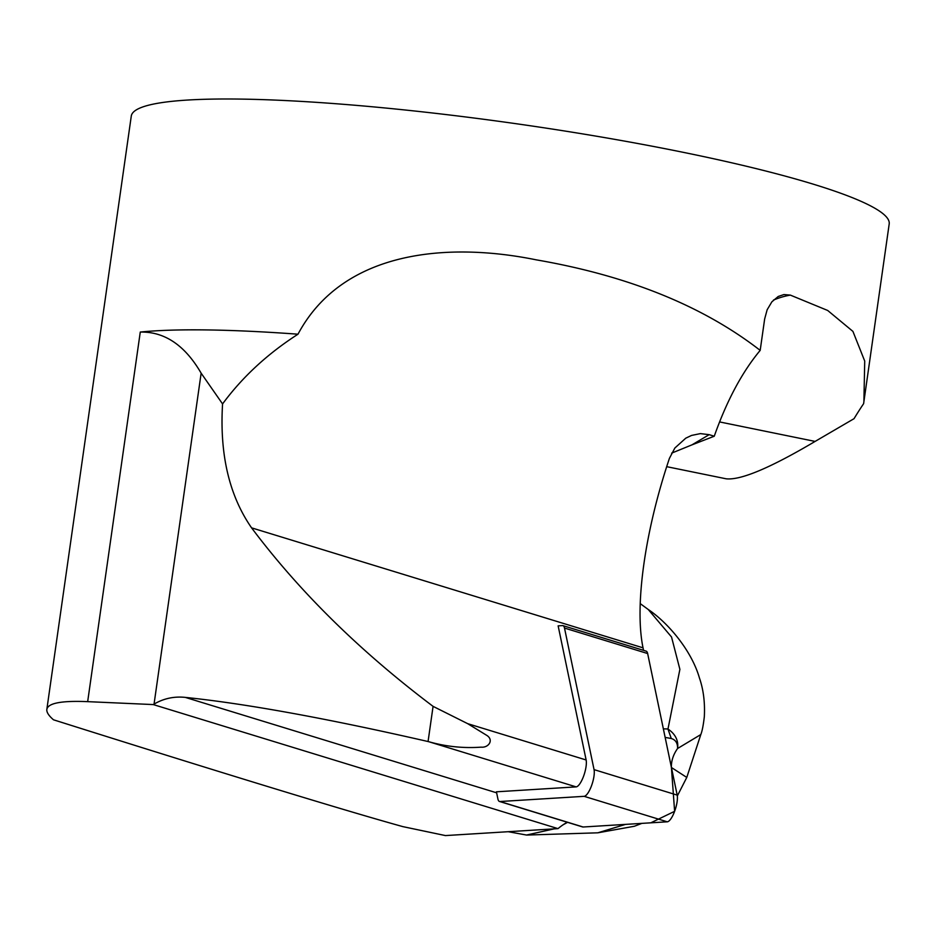 <?xml version="1.0" encoding="UTF-8"?>
<svg xmlns="http://www.w3.org/2000/svg" width="936" height="936" viewBox="0 0 936 936"><rect width="100%" height="100%" fill="white"/><g stroke="black" fill="none" stroke-linecap="round" stroke-linejoin="round"><path stroke-width="1.4" d="M671.369 767.473C671.217 760.933 673.288 754.603 677.57 748.507L700.807 734.561L686.778 777.43L671.428 767.508M499.473 801.462A15.187 4.551 -73 0 1 497.929 799.052L496.419 791.809L576.131 786.883A15.315 4.586 -73 0 0 583.537 776.318A15.315 4.586 -73 0 0 586.135 759.973L558.137 625.856L562.442 625.587A15.187 4.551 -73 0 1 562.957 625.646L646.097 651.128A15.187 4.551 107 0 1 647.642 653.539L677.196 795.109A15.187 4.551 107 0 1 674.622 811.325A15.187 4.551 107 0 1 667.263 821.808L583.128 827.003A15.187 4.551 107 0 1 582.613 826.944L499.473 801.462A15.187 4.551 -73 0 0 499.988 801.52L584.122 796.325A15.187 4.551 -73 0 0 591.482 785.842A15.187 4.551 -73 0 0 594.056 769.626L564.502 628.056A15.187 4.551 -73 0 0 562.957 625.646M643.558 650.356L643.032 647.829A195.214 58.535 107 0 1 669.427 458.336L674.868 448.016L685.784 438.165L691.575 435.427L700.397 433.614L709.184 434.667L691.891 444.892L714.25 436.223L709.184 434.667M433.075 706.364L467.684 723.668L486.439 735.181C494.302 739.768 488.65 747.958 481.139 747.15C463.531 748.402 446.168 746.624 429.039 741.792L428.068 741.534L433.075 706.364C360.091 651.339 299.59 591.833 251.573 527.845C229.18 495.542 219.515 454.229 222.569 403.931L201.146 373.183C184.942 345.279 164.642 331.578 140.271 332.058A382.777 46.648 8.1 0 1 297.987 334.199C267.509 353.808 242.365 377.056 222.569 403.931M567.251 822.241A195.214 58.535 107 0 0 557.996 828.629L153.258 704.574L154.054 704.094C163.718 698.455 174.131 696.22 185.305 697.39C246.18 703.708 327.097 718.427 428.068 741.534M666.689 466.666L726.149 478.799C740.645 480.402 770.293 467.941 815.104 441.418L854.03 418.685A306.224 134.187 -78.5 0 1 863.612 403.685L889.2 223.926A382.777 46.648 -171.9 0 0 683.455 152.369A382.777 46.648 -171.9 0 0 131.286 116.052L46.847 709.371C46.461 712.179 48.684 715.654 53.492 719.796C219.375 772.177 345.981 810.892 402.913 826.64L445.442 835.579L557.996 828.629M863.893 401.708L864.724 361.085L852.918 331.391L827.693 310.471L790.358 295.109L783.912 294.559L778.225 296.478L771.884 301.813L767.146 309.769L764.653 318.977L760.184 350.38C702.866 305.92 628.196 275.734 536.188 259.834C450.169 242.295 343.465 249.07 297.987 334.199M140.271 332.058L87.668 701.649C61.577 700.549 47.97 703.123 46.847 709.371M87.668 701.649L153.258 704.574M714.25 436.223C726.839 400.62 742.154 372.001 760.184 350.38M691.891 444.892L671.65 453.129M508.236 831.706L526.512 835.041L554.217 828.863M563.156 824.745L567.567 822.334M641.85 823.376L634.339 826.266L597.823 832.818L625.54 824.382M700.807 734.549C702.175 731.192 703.345 725.236 704.328 716.672C705.065 702.445 703.439 689.539 699.426 677.945C691.447 650.298 667.965 622.721 648.238 609.488L671.533 636.995L679.887 669.345L667.976 729.015C675.429 734.105 678.635 740.587 677.582 748.496L677.594 748.472M663.355 728.84L667.918 728.992M677.57 748.507C677.734 743.172 675.64 739.838 671.276 738.504L665.145 737.404M667.965 729.05L671.276 738.504M564.502 628.056L647.642 653.539L671.404 767.415L674.622 811.325L650.801 822.826L583.128 827.003L499.988 801.52M586.135 759.973L467.684 723.668M643.032 647.829L251.573 527.845M576.131 786.883L429.039 741.792M496.63 792.815L185.305 697.39M201.146 373.183L154.054 704.094M790.358 295.109A306.224 134.187 -78.5 0 0 773.487 300.058M815.104 441.418L719.573 421.925M594.056 769.626L677.196 795.109M667.263 821.808L584.122 796.325M526.512 835.064L597.753 832.818M686.778 777.43L677.325 795.963M648.215 609.476L640.201 603.591"/></g></svg>
